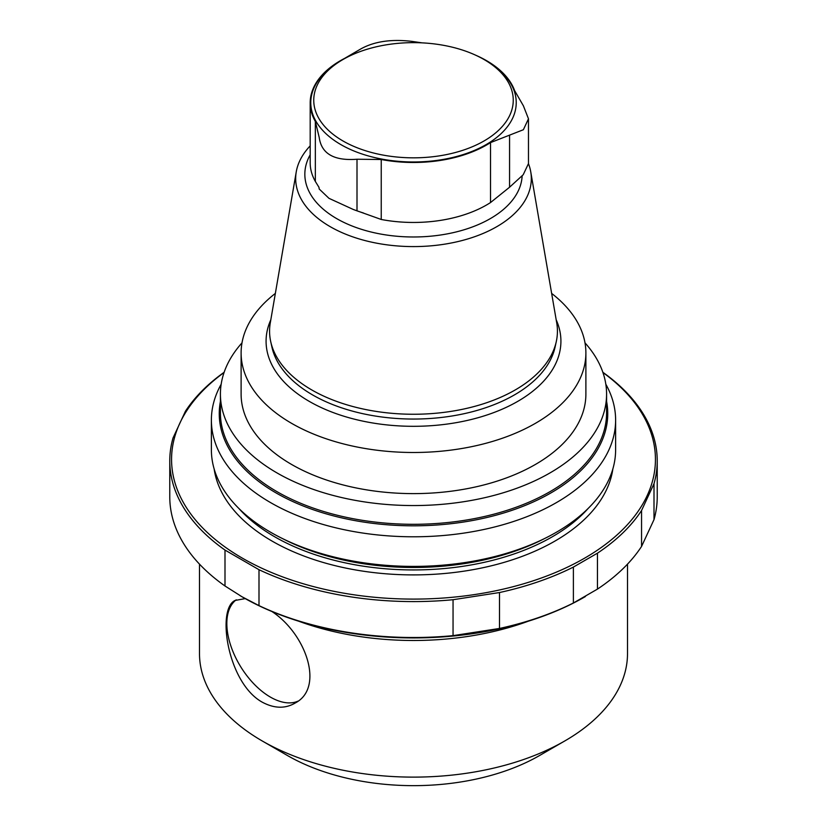<?xml version="1.0" encoding="UTF-8"?>
<svg xmlns="http://www.w3.org/2000/svg" width="827" height="827" viewBox="0 0 827 827"><rect width="100%" height="100%" fill="white"/><g stroke="black" fill="none" stroke-linecap="round" stroke-linejoin="round"><path stroke-width="1.24" d="M627.507 564.128L627.507 653.568A214.007 123.554 180 0 1 564.831 740.93A214.007 123.554 180 0 1 262.169 740.93A214.007 123.554 180 0 1 199.493 653.568L199.493 564.128M539.607 755.496L564.831 740.93A214.007 123.554 180 0 1 564.82 740.93L539.607 755.496A178.343 102.961 180 0 1 287.393 755.496L262.169 740.93M528.401 621.17A214.007 123.554 180 0 1 298.599 621.17M271.938 611.525C306.052 633.885 324.587 687.547 295.446 702.888C285.377 708.873 274.285 708.625 262.18 702.133C227.559 682.968 216.385 609.189 235.002 600.474L245.226 598.614M486.142 60.722L484.033 59.513A99.747 57.59 180 0 1 484.033 140.962A99.747 57.59 180 0 1 342.967 140.962A99.747 57.59 180 0 1 342.967 59.513A99.747 57.59 180 0 1 484.033 59.513L486.131 60.722A102.724 59.306 180 0 1 486.142 60.722A102.724 59.306 180 0 1 486.131 144.601A102.724 59.306 180 0 1 340.869 144.601A102.724 59.306 180 0 1 340.858 60.722L342.967 59.513M422.111 42.859L411.722 41.35C390.737 38.91 373.535 41.577 360.096 49.341L344.632 58.376A103.313 59.647 180 0 0 310.187 102.837A103.313 59.647 180 0 0 315.345 121.466L319.212 137.447C321.434 153.739 334.036 161.007 357.006 159.239L381.237 159.508A103.313 59.647 180 0 0 490.514 142.595L523.367 129.736L528.474 118.799L523.398 105.825L514.632 90.639A103.313 59.647 180 0 0 486.555 60.66A103.313 59.647 180 0 0 475.608 55.171M528.474 118.799L528.474 163.601L523.212 174.735L509.566 187.222L490.514 202.563A103.313 59.647 180 0 1 381.237 219.475L353.367 209.51L328.97 198.325L319.212 189.011L318.953 187.284L315.345 181.433A103.313 59.647 180 0 1 313.009 176.668A103.313 59.647 180 0 1 310.187 162.805L310.187 102.837M528.474 163.684A117.827 68.031 180 0 1 530.748 171.851A117.827 68.031 180 0 1 413.5 246.591A117.827 68.031 180 0 1 296.252 171.851A117.827 68.031 180 0 1 310.187 145.862M530.748 171.851L556.726 322.954A143.929 83.093 180 0 1 556.302 341.52A143.929 83.093 180 0 1 413.5 414.255A143.929 83.093 180 0 1 270.698 341.52A143.929 83.093 180 0 1 270.274 322.954L296.252 171.851M556.168 319.749A147.423 85.119 180 0 1 413.5 426.308A147.423 85.119 180 0 1 270.832 319.749M551.65 293.42A172.388 99.529 180 0 1 585.888 352.964A172.388 99.529 180 0 1 413.5 452.493A172.388 99.529 180 0 1 241.112 352.964A172.388 99.529 180 0 1 275.35 293.42M585.888 352.964L585.888 394.086A172.388 99.529 180 0 1 413.5 493.616A172.388 99.529 180 0 1 241.112 394.086L241.112 352.964M605.819 384.214A202.119 116.69 180 0 1 615.619 420.095L615.619 449.702A202.119 116.69 180 0 1 413.5 566.402A202.119 116.69 180 0 1 211.381 449.702L211.381 420.095A202.119 116.69 180 0 1 221.181 384.214M615.619 420.095A202.119 116.69 180 0 1 413.5 536.785A202.119 116.69 180 0 1 211.381 420.095M585.009 342.874A193.084 111.469 180 0 1 606.584 394.086A193.084 111.469 180 0 1 487.392 497.068A193.084 111.469 180 0 1 276.973 472.91A193.084 111.469 180 0 1 220.416 394.086A193.084 111.469 180 0 1 241.991 342.874M220.416 394.086L220.416 412.818A193.084 111.469 0 0 0 413.5 524.297A193.084 111.469 0 0 0 606.584 412.818L606.584 394.086M602.935 372.522A241.949 139.691 180 0 1 577.959 561.864A241.949 139.691 180 0 1 249.041 561.864A241.949 139.691 180 0 1 224.065 372.522M602.852 372.274A243.727 140.714 180 0 1 657.227 460.866A243.727 140.714 180 0 1 654.002 483.702L641.556 510.517A243.727 140.714 180 0 1 597.456 553.18L573.39 567.074A243.727 140.714 180 0 1 499.498 592.535L453.051 599.72A243.727 140.714 180 0 1 258.996 569.7L224.996 550.069A243.727 140.714 180 0 1 169.773 460.866A243.727 140.714 180 0 1 172.998 438.041L185.444 411.215A243.727 140.714 180 0 1 224.148 372.274M224.996 550.069L224.996 585.992A243.727 140.714 180 0 1 169.773 496.789L169.773 460.866M258.996 569.7L258.996 605.622L242.001 596.763L224.996 585.992M453.051 599.72L453.051 635.643A243.727 140.714 180 0 1 258.996 605.622M499.498 592.535L499.498 628.458L453.051 635.643M573.39 567.074L573.39 602.997A243.727 140.714 180 0 1 499.498 628.458M573.39 602.997L597.456 589.103L597.456 553.18M641.556 510.517L641.556 546.44A243.727 140.714 180 0 1 597.456 589.103M654.002 483.702L654.002 519.625L641.556 546.44M657.227 460.866L657.227 496.789A243.727 140.714 180 0 1 654.002 519.625M585.423 596.525L584.586 597.011A241.949 139.691 180 0 1 260.133 606.284A241.949 139.691 180 0 1 242.414 597.011A241.949 139.691 180 0 1 239.933 595.564M236.243 599.802A59.451 33.101 -121.7 0 0 231.24 647.055A59.451 33.101 -121.7 0 0 270.367 697.078A59.451 33.101 -121.7 0 0 297.958 701.141M357.006 210.823L357.006 159.239M509.566 187.222L509.566 135.638M315.345 181.433L315.345 121.466M363.466 212.994A106.972 61.756 180 0 1 355.91 210.44L353.367 209.51M381.237 219.475L381.237 159.508M490.514 202.563L490.514 142.595M522.126 176.027A108.668 62.738 180 0 1 394.924 236.057A108.668 62.738 180 0 1 310.187 154.804M556.302 341.52L555.124 346.906A142.74 82.411 180 0 1 413.5 419.051A142.74 82.411 180 0 1 271.876 346.906L270.698 341.52M588.276 508.316A196.464 113.433 180 0 1 413.5 569.937A196.464 113.433 180 0 1 238.724 508.316M545.148 538.243A196.464 113.433 180 0 1 281.852 538.243M606.584 401.415A194.242 112.141 180 0 1 413.5 525.817A194.242 112.141 180 0 1 220.416 401.415M612.859 468.93A200.031 115.491 180 0 1 413.5 574.899A200.031 115.491 180 0 1 214.141 468.93"/></g></svg>
